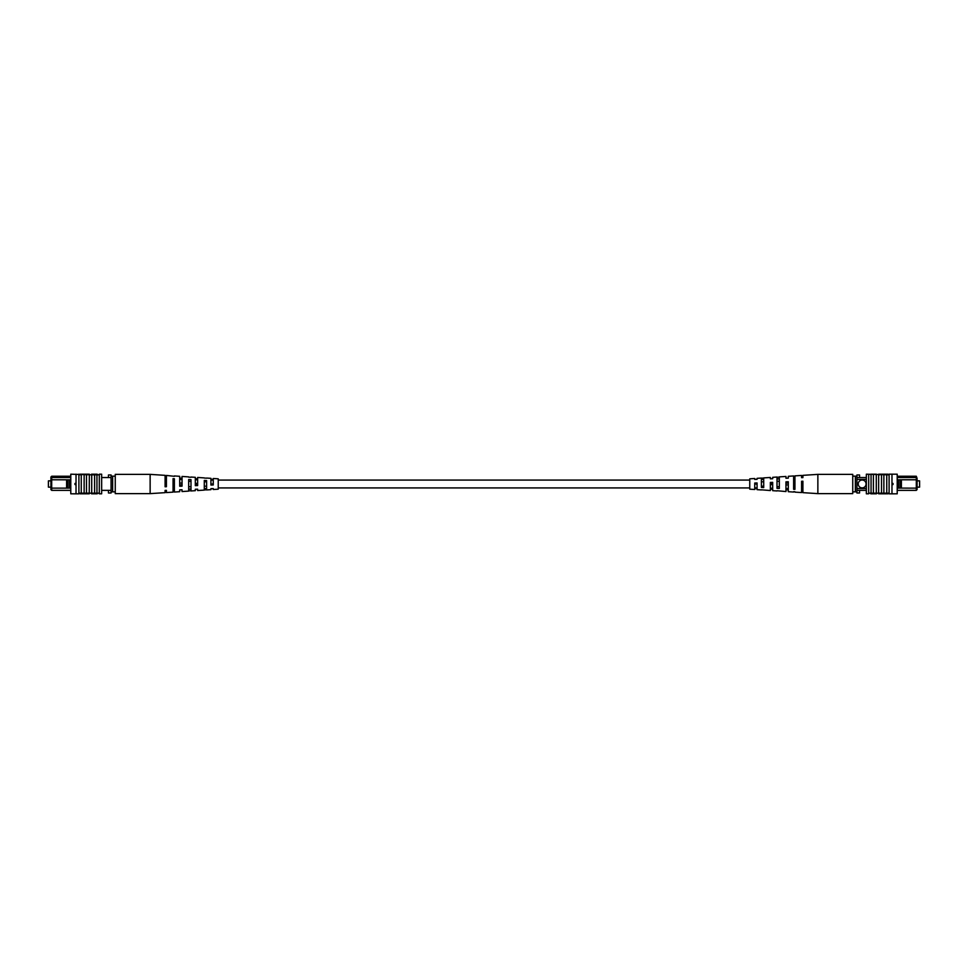 <?xml version="1.0" encoding="UTF-8"?>
<svg xmlns="http://www.w3.org/2000/svg" width="968" height="968" viewBox="0 0 968 968"><rect width="100%" height="100%" fill="white"/><g stroke="black" fill="none" stroke-linecap="round" stroke-linejoin="round"><path stroke-width="1.45" d="M50.917 487.134L48.4 487.134L48.4 480.866L50.917 480.866M70.785 490.365L51.691 490.365L50.917 489.578L50.917 477.03L51.691 476.244L70.785 476.244M67.917 488.102L69.478 488.102L69.478 479.813L67.917 479.813L67.893 488.138L51.691 488.138L51.691 490.365M101.652 490.365L111.078 490.365M101.652 477.551L111.078 477.551M51.691 476.244L51.691 477.551L70.785 477.551M108.452 490.365L108.452 492.978L111.078 492.978L111.078 474.973L108.452 474.973L108.452 477.551M50.917 478.337L51.691 477.551L51.691 488.138L50.917 488.138M67.917 479.813L50.917 479.777M69.478 479.813L70.785 479.777M69.478 488.102L70.785 488.138M66.61 479.777L66.61 488.138M74.972 484.52L74.972 483.48M112.639 491.853L112.639 476.147L115.252 476.147L115.252 491.853L111.078 491.853M112.639 476.147L111.078 476.147M75.371 483.347L76.024 484L75.371 484.653L75.371 483.347M76.024 474.175L76.024 493.825L70.785 493.813L70.785 474.187L91.718 474.84L91.718 493.16L99.305 493.16L99.305 493.813L101.652 493.813L101.652 474.187L99.305 474.187L99.305 493.16M91.718 474.84L96.945 474.84L96.945 493.16M96.945 474.84L99.305 474.84M94.598 474.84L94.598 493.16M78.904 474.175L78.904 493.825L79.424 493.16L91.718 493.16M81.252 474.84L81.252 493.16M84.131 474.84L84.131 493.16M86.491 474.84L86.491 493.16M80.078 474.187L80.078 474.84L80.078 474.187L89.346 474.187L89.237 493.16M78.904 493.825L76.024 493.825M80.078 493.813L80.078 493.16L80.078 493.813L88.161 493.813L88.161 493.16M88.161 493.813L89.237 493.813M97.199 493.16L97.199 493.813L91.537 493.813L91.537 493.16M89.237 474.187L89.237 474.84M91.537 474.84L91.537 474.187L97.199 474.187L97.199 474.84M174.385 476.316L166.411 475.433L166.411 486.722L165.092 486.783L165.092 475.349L150.137 474.368L115.252 474.368L115.252 476.147M150.137 474.368L150.137 493.632L115.252 493.632L115.252 491.853M197.641 483.419L195.318 483.371L195.318 484.629L197.641 484.581M166.411 482.766L165.092 482.742M182.032 483.092L179.709 483.044M213.262 483.758L210.927 484.29L213.262 483.758M204.284 488.622L206.607 488.55M188.675 489.13L190.998 489.058M173.066 489.626L174.385 489.59M173.066 487.231L174.385 487.194M188.675 486.735L190.998 486.662M204.284 486.226L206.607 486.142M195.318 489.264L195.318 490.679L195.318 489.264L197.641 489.179L197.641 490.534L204.284 490.098L204.284 480.443L206.607 480.576L206.607 489.941L210.927 489.663L210.927 488.671L210.927 489.663M165.092 490.389L165.092 492.651L165.092 490.389L166.411 490.34L166.411 492.567L173.066 492.131L173.066 478.64L174.385 478.712L174.385 492.046L179.709 491.696L179.709 489.856L179.709 491.696M179.709 489.856L182.032 489.76L182.032 491.55L188.675 491.115L188.675 479.535L190.998 479.668L190.998 490.957L195.318 490.679M210.927 488.671L213.262 488.574L213.262 489.505L218.236 489.179L218.236 478.821L213.262 478.494L213.262 484.968L210.927 485.053L210.927 478.337L206.607 478.059M204.284 489.965L206.607 489.82M188.675 490.861L190.998 490.728M173.066 491.756L174.385 491.684M206.607 478.18L204.284 478.035M190.998 477.272L188.675 477.139M166.411 477.66L165.092 477.611M174.385 475.954L179.709 476.304L179.709 486.238L182.032 486.154L182.032 476.45L188.675 476.885M182.032 478.24L179.709 478.144M190.998 477.042L195.318 477.321L195.318 485.646L197.641 485.561L197.641 477.466L204.284 477.902M197.641 478.821L195.318 478.736M213.262 479.426L210.927 479.329M174.385 480.806L173.066 480.769M190.998 481.338L188.675 481.265M206.607 481.858L204.284 481.774M165.092 485.258L166.411 485.234M166.411 479.148L165.092 479.124M179.709 484.956L182.032 484.907M182.032 479.475L179.709 479.426M197.641 479.801L195.318 479.753M213.262 480.14L210.927 480.092M917.083 487.134L919.6 487.134L919.6 480.866L917.083 480.866M862.161 480.031A3.92 3.92 0 0 0 858.229 483.964A3.92 3.92 0 0 0 862.161 487.884A3.92 3.92 0 0 0 866.082 483.964A3.92 3.92 0 0 0 862.161 480.031M900.083 479.813L898.522 479.813L898.522 488.102L900.083 488.102L900.107 479.777L916.309 479.777L916.309 476.244L897.215 476.244M900.083 488.102L916.309 488.138L916.309 490.365L897.215 490.365M898.522 488.102L897.215 488.138M897.215 477.551L916.309 477.551L917.083 478.337L917.083 489.578L916.309 490.365M897.215 479.777L898.522 479.813M916.309 476.244L917.083 478.337M866.348 477.551L856.922 477.551M866.348 479.378L856.922 479.378M866.348 488.537L856.922 488.537M866.348 490.365L856.922 490.365M855.361 476.147L855.361 491.853L852.747 491.853L852.747 476.147L856.922 476.147L856.922 474.973L859.548 474.973L859.548 477.551M859.548 490.365L859.548 492.978L856.922 492.978L856.922 491.853L855.361 491.853M917.083 479.777L916.309 479.777L916.309 488.138L917.083 488.138M901.389 479.777L901.389 488.138M893.028 484.52L893.028 483.48M856.922 476.147L856.922 491.853M891.976 484L892.629 483.347L892.629 484.653L891.976 484M891.976 474.175L891.976 493.825L897.215 493.813L897.215 474.187L889.096 474.175L888.576 474.84L866.348 474.187L866.348 493.813L868.695 493.813L868.695 474.84M889.096 474.175L889.096 493.825L888.576 493.16L868.695 493.16M887.922 474.187L887.922 474.84L887.922 474.187L878.654 474.187L878.641 493.16L878.654 493.813L887.922 493.813L887.922 493.16L887.922 493.813M881.509 474.84L881.509 493.16M883.869 474.84L883.869 493.16M886.749 474.84L886.749 493.16M891.976 493.825L889.096 493.825M876.282 474.84L876.282 493.16M873.402 474.84L873.402 493.16M878.762 493.813L878.762 493.16M876.463 493.16L876.463 493.813L870.801 493.813L870.801 493.16M878.762 474.187L878.762 474.84M879.839 474.187L879.839 474.84M870.801 474.84L870.801 474.187L876.463 474.187L876.463 474.84M871.055 474.84L871.055 493.16M794.934 492.131L801.589 492.567L801.589 481.277L802.908 481.217L802.908 492.651L817.863 493.632L817.863 474.368L852.747 474.368L852.747 476.147M817.863 493.632L852.747 493.632L852.747 491.853M770.359 483.419L772.682 483.371L772.682 484.629L770.359 484.581M772.682 488.247L770.359 488.199M801.589 482.766L802.908 482.742M802.908 488.876L801.589 488.852M785.968 483.092L788.291 483.044M788.291 488.574L785.968 488.525M754.737 483.758L757.073 484.29L754.737 483.758M757.073 487.908L754.737 487.86M794.934 487.231L793.615 487.194M779.325 486.735L777.001 486.662M763.716 486.226L761.392 486.142M777.001 490.957L772.682 490.679L772.682 482.354L770.359 482.439L770.359 490.534L761.392 489.82M772.682 489.264L770.359 489.179M802.908 490.389L801.589 490.34M793.615 492.046L788.291 491.696L788.291 481.761L785.968 481.846L785.968 491.55L777.001 490.728M788.291 489.856L785.968 489.76M761.392 489.941L757.073 489.663L757.073 482.947L754.737 483.032L754.737 489.505L749.764 489.179L749.764 478.821L754.737 478.494L754.737 479.426L757.073 479.329L757.073 478.337L757.073 479.329M757.073 488.671L754.737 488.574M794.934 491.756L793.615 491.684M802.908 477.611L802.908 475.349L802.908 477.611L801.589 477.66L801.589 475.433L794.934 475.869L794.934 489.36L793.615 489.288L793.615 475.954L788.291 476.304L788.291 478.144L788.291 476.304M788.291 478.144L785.968 478.24L785.968 476.45L779.325 476.885L779.325 488.465L777.001 488.332L777.001 477.042L772.682 477.321L772.682 478.736L772.682 477.321M772.682 478.736L770.359 478.821L770.359 477.466L763.716 477.902L763.716 487.557L761.392 487.424L761.392 478.059L757.073 478.337M761.392 478.18L763.716 478.035M777.001 477.272L779.325 477.139M793.615 476.316L794.934 476.244M761.392 479.45L763.716 479.378M777.001 478.942L779.325 478.87M793.615 478.41L794.934 478.374M793.615 480.806L794.934 480.769M777.001 481.338L779.325 481.265M761.392 481.858L763.716 481.774M802.908 485.258L801.589 485.234M788.291 484.956L785.968 484.907M749.764 487.92L218.236 487.92M749.764 480.08L218.236 480.08M165.092 492.651L150.137 493.632M802.908 475.349L817.863 474.368"/></g></svg>
